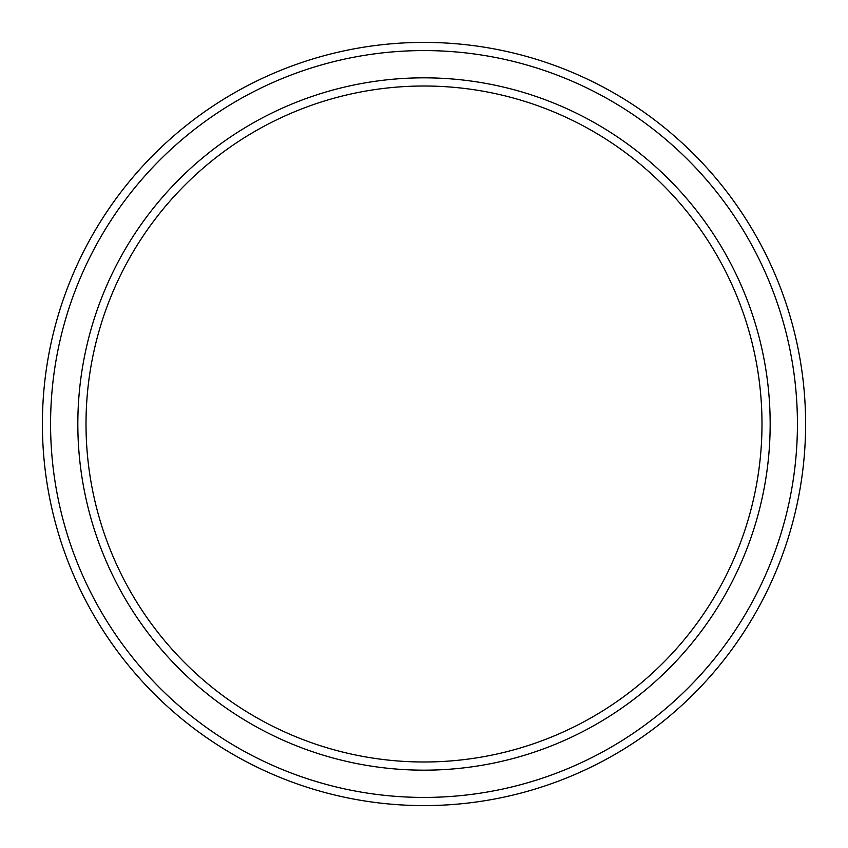 <?xml version="1.0" encoding="UTF-8"?>
<svg xmlns="http://www.w3.org/2000/svg" width="848" height="848" viewBox="0 0 848 848"><rect width="100%" height="100%" fill="white"/><g stroke="black" fill="none" stroke-linecap="round" stroke-linejoin="round"><path stroke-width="1.27" d="M761.992 424A337.992 337.992 0 0 1 424 761.992A337.992 337.992 0 0 1 86.008 424A337.992 337.992 0 0 1 424 86.008A337.992 337.992 0 0 1 761.992 424M770.164 424A346.164 346.164 0 0 1 424 770.164A346.164 346.164 0 0 1 77.836 424A346.164 346.164 0 0 1 424 77.836A346.164 346.164 0 0 1 770.164 424M797.427 424A373.427 373.427 0 0 1 424 797.427A373.427 373.427 0 0 1 50.573 424A373.427 373.427 0 0 1 424 50.573A373.427 373.427 0 0 1 797.427 424M805.6 424A381.6 381.6 0 0 1 424 805.6A381.6 381.6 0 0 1 42.4 424A381.6 381.6 0 0 1 424 42.4A381.6 381.6 0 0 1 805.6 424"/></g></svg>
